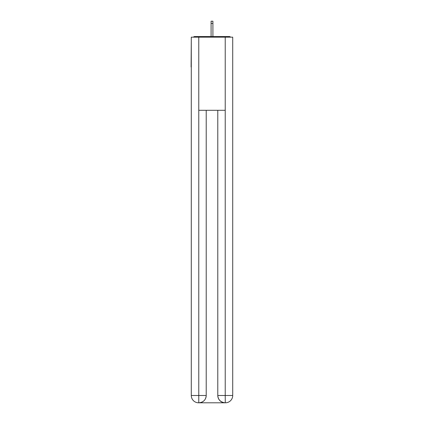 <?xml version="1.0" encoding="UTF-8"?>
<svg xmlns="http://www.w3.org/2000/svg" width="424" height="424" viewBox="0 0 424 424"><rect width="100%" height="100%" fill="white"/><g stroke="black" fill="none" stroke-linecap="round" stroke-linejoin="round"><path stroke-width="0.64" d="M232.718 40.333L232.718 92.623M191.282 67.024L191.282 92.623M191.097 67.024L191.282 40.333M230.608 37.164A1.829 1.829 0 0 0 229.246 36.554L194.754 36.554A1.829 1.829 0 0 0 193.392 37.164M229.246 36.554L221.508 36.554M202.492 36.554L194.754 36.554M198.591 402.8A7.314 7.314 0 0 1 191.282 395.486L206.212 395.486L206.212 110.293L206.212 395.486A7.314 7.314 0 0 1 198.898 402.8L198.591 402.8A7.314 7.314 0 0 1 191.282 395.486L191.282 37.164L198.777 37.164L198.777 110.293L225.224 110.293L225.224 37.164L198.777 37.164M225.224 37.164L232.718 37.164L232.718 395.486A7.314 7.314 0 0 1 225.409 402.8L225.102 402.8A7.314 7.314 0 0 1 217.788 395.486L217.788 110.293L217.788 395.486C218.164 399.795 220.597 402.233 225.102 402.8L198.898 402.8C203.419 402.328 205.857 399.89 206.212 395.486M217.788 395.486L225.224 395.486L225.282 402.8M198.777 110.293L198.777 402.8M212.912 23.453L211.088 23.453L211.088 21.2L212.912 21.2L212.912 36.554M211.088 23.453L211.088 36.554M225.224 110.293L225.224 395.486L232.718 395.486"/></g></svg>
